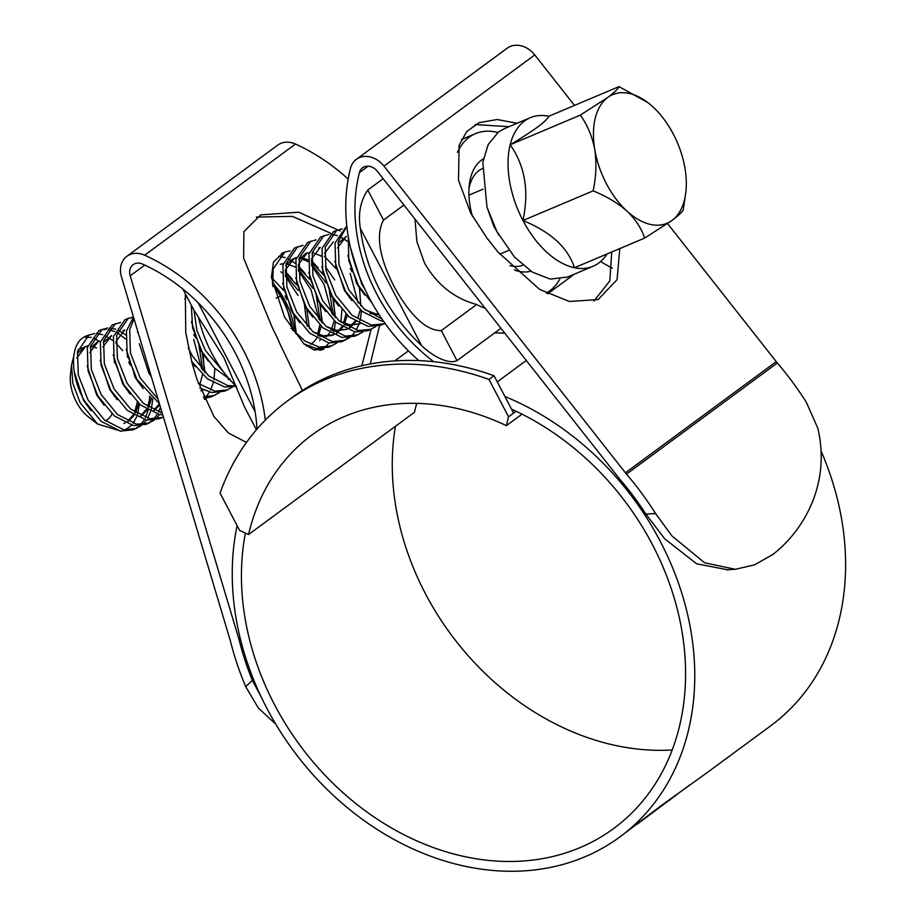 <?xml version="1.0" encoding="UTF-8"?>
<svg xmlns="http://www.w3.org/2000/svg" width="916" height="916" viewBox="0 0 916 916"><rect width="100%" height="100%" fill="white"/><g stroke="black" fill="none" stroke-linecap="round" stroke-linejoin="round"><path stroke-width="1.37" d="M287.143 401.197A284.555 228.45 53.6 0 1 489.018 379.453L494.045 375.743A284.555 228.45 53.6 0 0 292.181 397.498L287.143 401.197A284.555 228.45 53.6 0 0 220.058 493.06L239.591 530.421L248.545 534.555L414.444 412.292A242.66 194.81 -126.4 0 1 416.746 403.361M248.545 534.555A242.66 194.81 53.6 0 1 312.001 434.928A242.66 194.81 53.6 0 1 506.376 425.642L521.983 414.147M516.086 411.25L508.552 416.814L506.376 425.642M489.018 379.453L508.552 416.814M494.045 375.743L513.578 413.105M673.409 134.24A69.834 40.888 67.1 0 0 652.845 106.806A69.834 40.888 67.1 0 0 648.288 102.958A69.834 40.888 67.1 0 0 607.743 97.451A69.834 40.888 67.1 0 0 594.782 149.594A69.834 40.888 67.1 0 0 626.933 211.081A69.834 40.888 67.1 0 0 672.035 220.435A69.834 40.888 67.1 0 0 685.878 191.948A69.834 40.888 67.1 0 0 684.985 168.304A69.834 40.888 67.1 0 0 673.409 134.24M567.554 277.033L550.287 279.105L532.265 272.063L514.563 257.121L496.884 231.519L486.946 207.005L482.824 162.281L488.182 144.533L498.464 131.996L504.888 128.435M522.956 220.504A80.631 47.208 -112.9 0 1 510.166 144.762A80.631 47.208 -112.9 0 1 530.284 117.706A80.631 47.208 -112.9 0 1 548.867 116.24C546.486 121.301 533.581 130.805 510.166 144.762C524.982 165.785 529.253 191.032 522.956 220.504A80.631 47.208 -112.9 0 0 574.458 267.735C567.954 247.686 550.791 231.943 522.956 220.504L593.121 190.871C606.174 196.093 617.453 202.825 626.933 211.081C635.67 219.508 641.566 228.508 644.612 238.103L672.035 220.435C678.55 215.523 682.317 211.905 683.313 209.581L685.878 191.948M498.888 235.217L493.587 225.748L486.946 207.005M121.347 431.241L97.577 424.028L88.325 416.837A33.171 19.419 -112.9 0 1 76.394 401.975A33.171 19.419 -112.9 0 1 70.463 374.564L71.528 365.06L73.807 356.003M97.577 424.028L80.036 402.502L72.833 383.323L71.528 365.06M78.009 349.717L87.73 345.79M100.405 341.874L93.329 338.038M91.211 337.431L85.096 337.26M94.485 333.481L86.276 335.943A52.372 30.663 67.1 0 0 82.543 338.073C69.685 346.763 70.647 377.507 84.776 401.334L101.287 421.452L120.397 431.093L133.255 429.81L141.133 425.734M122.721 350.691L115.805 343.019M112.805 340.443L105.031 335.634M102.718 334.718L96.409 333.47M89.23 334.695L77.551 351.675L78.261 374.873L88.039 399.96L104.538 420.078L123.66 429.719L136.507 428.425M125.584 338.897L117.237 332.726M114.809 331.512L108.191 329.531M106.187 329.336L100.68 329.966M107.527 327.974L99.008 330.561L87.329 347.542L88.039 370.751L97.817 395.827L114.317 415.944L133.438 425.585L146.285 424.303L154.174 420.226M125.836 334.935L118.072 330.126M115.759 329.21L109.439 327.962M102.271 329.188L90.592 346.168L91.302 369.366L101.069 394.452L117.58 414.57L136.69 424.211L149.548 422.917M138.282 333.069L137.48 332.359M120.557 322.466L112.05 325.054L100.371 342.034L101.081 365.244L110.847 390.319L127.358 410.437L146.468 420.078L159.327 418.795L163.403 417.043M115.302 323.68L103.623 340.66L104.332 363.858L114.111 388.945L130.622 409.063L149.732 418.704L162.579 417.41M133.461 316.97L125.08 319.547L113.401 336.527L114.111 359.736L123.889 384.812L140.4 404.929L159.51 414.57L162.773 414.937M128.343 318.173L116.664 335.153L117.374 358.351L127.152 383.438L143.365 403.315L162.224 413.093M133.484 317.062L126.442 331.02L127.152 354.229L136.931 379.304L159.441 403.796M134.022 318.86L129.706 329.645L130.416 352.843L140.182 377.93L158.044 399.147M138.602 334.168L150.98 375.526M185.879 294.803L185.158 295.502M186.612 296.212L184.86 298.982M188.249 347.885L192.337 355.9L208.848 376.018L227.958 385.659L235.733 385.796M191.318 305.2L192.6 327.825L202.115 351.767L214.241 367.854L228.931 378.629M194.02 310.364L196.883 330.424L205.367 350.393L223.355 371.701M292.925 330.447L284.979 300.952L272.338 281.704M298.021 295.444L285.38 276.197M282.036 272.808L280.891 271.777M292.215 279.094L285.288 271.434M319.008 319.432L311.062 289.937L298.41 270.689M305.246 273.586L298.33 265.926M295.33 263.35L290.99 260.339M290.601 260.11L287.555 258.541M285.242 257.614L278.933 256.365M332.039 313.925L324.092 284.429L311.451 265.182M308.108 261.793L306.975 260.762M318.287 268.079L311.36 260.419M290.051 250.869L284.796 252.083L273.117 269.064L272.808 286.536M321.138 256.285L320.005 255.255M303.082 245.362L294.574 247.95L282.895 264.942L283.605 288.139L293.372 313.226L309.883 333.344L328.993 342.985L341.851 341.691L349.74 337.615M297.826 246.576L286.147 263.556L286.857 286.765L296.635 311.841L313.146 331.958L332.256 341.599L345.103 340.317M316.123 239.855L307.604 242.442L295.925 259.434L296.635 282.632L306.413 307.719L322.924 327.836L342.034 337.477L354.881 336.183L362.77 332.119M310.868 241.068L299.189 258.049L299.898 281.258L309.677 306.333L326.176 326.451L345.298 336.092L358.145 334.809M329.165 234.347L320.646 236.935L308.967 253.927L309.677 277.124L319.455 302.211L335.954 322.329L355.076 331.97L367.923 330.676L375.812 326.611M347.473 241.32L339.699 236.511M337.397 235.595L331.077 234.336M323.909 235.561L312.23 252.541L312.94 275.75L322.707 300.826L339.218 320.944L358.328 330.584L371.186 329.302M342.195 228.84L333.687 231.427L322.008 248.419L322.718 271.617L332.485 296.704L348.996 316.822L368.106 326.462L380.964 325.169L385.064 323.417M336.939 230.053L325.26 247.034L325.97 270.243L335.748 295.318L352.259 315.436L371.369 325.077L384.216 323.795M346.798 225.897L335.038 242.912L335.748 266.109L345.527 291.196L362.038 311.314L381.148 320.955L383.529 321.253M346.843 226.332L338.302 241.526L339.012 264.735L348.79 289.811L364.041 308.852L382.006 319.054M348.263 236.534L348.79 260.602L358.568 285.689L372.159 303.207M350.519 247.87L361.82 284.304L365.072 289.525M134.847 429.043L139.301 425.929M140.663 424.589L144.35 419.631M145.415 417.616L148.071 410.299M148.736 407.334L149.72 396.055M142.564 424.555L146.446 420.078M147.602 418.246L150.556 411.605M151.335 408.925L152.858 398.941M147.888 423.547L152.342 420.421M153.705 419.081L157.38 414.124M158.457 412.108L160.437 407.151M155.594 419.047L159.487 414.57M160.644 412.738L161.594 410.986M201.669 368.999L193.723 339.504M202.459 390.308L202.711 389.575M205.127 372.652L202.058 351.675M205.848 397.063L209.535 392.094M210.611 390.079L213.268 382.762M213.92 379.796L214.905 368.518M204.486 399.456L206.329 398.197M204.016 398.414L211.47 396.765L219.359 392.689M203.341 396.891L214.733 395.391M199.837 388.04L211.665 392.54L224.512 391.258L232.401 387.182M198.257 383.46L214.916 391.166L227.775 389.884M191.604 361.408L207.348 378.812L224.695 387.033L236.225 386.254M296.395 334.1L293.796 314.864M306.768 346.225L307.009 345.515M309.436 328.592L306.826 309.356M314.749 350.084L315.94 348.481M319.81 340.683L320.039 340.008M322.466 323.085L319.867 303.849M319.913 350.37L321.825 348.824M321.516 350.072L323.657 348.63M325.088 347.45L328.97 342.973M332.851 335.176L333.08 334.5M333.859 331.821L334.1 330.871M334.317 329.863L335.382 321.837M335.508 317.577L332.897 298.341M303.677 343.718L315.963 348.481L328.81 347.198L336.699 343.122M291.036 328.214L304.925 341.073L319.215 347.107L332.073 345.824M343.454 340.935L347.897 337.809M358.122 302.91L350.164 273.415M351.16 336.435L355.053 331.958M356.21 330.138L358.9 324.23M358.923 324.161L359.152 323.485M359.931 320.806L360.171 319.856M360.4 318.848L361.465 310.822M382.567 324.413L384.8 323.05M113.802 395.094A33.171 19.419 -112.9 0 1 113.905 395.758M112.004 413.906A33.171 19.419 -112.9 0 1 105.351 420.742M139.461 404.128L137.64 414.055M136.724 416.711L133.118 423.352M131.606 425.207L125.217 429.947M96.627 348L91.302 346.374M87.615 346.259L84.776 346.866M76.749 358.179L85.577 346.5L77.219 353.565M74.093 371.255L83.608 400.406L91.039 410.712M123.866 423.513L125.126 422.917M127.759 421.245L133.324 414.776M134.652 412.131L137.308 402.17M135.007 377.049L133.828 373.419M130.427 365.404L128.629 362.026M89.779 352.671L98.607 340.992L90.249 348.057M87.134 365.747L96.649 394.899L104.069 405.204M140.801 415.738L146.354 409.269M147.682 406.624L150.35 396.662M102.821 347.164L111.649 335.485L103.29 342.55M100.165 360.24L109.68 389.392L117.111 399.697M153.831 410.231L159.395 403.761M113.206 354.744L122.721 383.884L130.152 394.189M126.248 349.236L135.763 378.377L143.182 388.682M139.278 343.729L148.793 372.869L151.426 377.014M199.837 384.594L202.505 374.633M202.883 370.339L199.012 345.882M195.612 337.867L193.826 334.489M191.891 362.404L195.337 366.652M191.433 321.699L200.947 350.839L208.367 361.144M291.448 310.971L290.28 307.341M286.88 299.314L285.082 295.937M307.181 326.279L304.49 305.463M298.124 290.429L285.311 274.754M317.554 334.111L319.833 325.077M320.222 320.772L316.352 296.326M312.951 288.3L298.341 269.247M295.078 266.945L286.124 263.671M283.181 263.659L280.33 264.266M333.252 315.264L329.394 290.819M325.993 282.792L311.383 263.739M308.12 261.438L299.898 258.266M296.212 258.152L292.548 259.068L285.815 265.445M282.689 283.147L292.204 312.287L299.635 322.592M317.932 335.542L321.791 336.515L332.474 335.393M336.355 333.138L341.92 326.668M343.637 323.096L345.916 314.062M321.15 255.93L312.94 252.759M309.253 252.644L305.578 253.56L298.845 259.938M295.731 277.64L305.246 306.78L312.677 317.085M330.962 330.035L334.832 331.008L347.141 329.199M349.397 327.63L354.95 321.161M356.633 283.433L355.465 279.804M352.065 271.789L350.267 268.399M308.772 272.132L318.287 301.272L325.707 311.577M344.004 324.527L347.862 325.501L360.171 323.692M321.802 266.625L331.317 295.765L338.748 306.07M337.489 248.041L346.328 236.351L337.958 243.416M334.844 261.117L344.359 290.257L351.79 300.562M370.075 313.512L379.121 314.715M347.885 255.61L357.389 284.75L364.82 295.055M114.901 363.034L114.202 361.992M128.148 421.429L134.194 415.314M135.637 412.807L138.648 403.406M138.041 382.018L137.766 380.747M127.942 357.526L127.244 356.484M141.178 415.921L147.236 409.807M148.678 407.299L151.678 397.899M154.22 410.414L159.796 404.998M123.053 330.665L124.691 329.978L115.851 341.657M204.36 371.885L203.226 354.481M200.822 390.72L203.409 389.907M295.628 333.332L294.494 315.928M283.697 290.395L272.235 278.327M296.727 284.887L285.277 272.819M310.673 344.336L313.306 342.298M313.993 341.634L316.718 338.222M318.711 334.558L321.173 326.314M321.699 322.317L320.291 303.643M309.768 279.38L298.307 267.312M326.348 336.79L329.76 332.714M331.203 330.195L334.203 320.806M334.729 316.81L333.607 299.406M323.508 274.914L311.348 261.804M308.188 259.858L300.517 257.453M296.326 257.694L294.173 258.381L285.345 270.06M312.951 331.81L323.428 335.829L333.79 334.832M336.745 333.321L342.802 327.207M344.244 324.688L347.244 315.299M335.84 268.365L324.39 256.297M305.578 253.56L307.215 252.873L298.376 264.552M325.993 326.302L336.458 330.321L346.82 329.325M349.775 327.814L355.832 321.699M357.824 318.035L360.286 309.791M360.812 305.795L359.404 287.12M318.619 248.053L320.245 247.366L311.417 259.045M339.035 320.795L349.5 324.814L359.862 323.817M333.287 241.858L324.459 253.549M365.106 309.78L375.571 313.799L378.72 314.085M607.045 253.972A80.631 47.208 -112.9 0 1 593.041 266.27A80.631 47.208 -112.9 0 1 574.458 267.735L644.612 238.103M647.887 102.649L619.021 86.596C618.002 88.944 614.247 92.562 607.743 97.451L580.32 115.118C587.351 124.782 592.183 136.278 594.782 149.594C596.728 163.025 596.167 176.788 593.121 190.871M580.32 115.118L510.166 144.762M619.021 86.596L548.867 116.24M530.833 271.159A61.097 35.77 -112.9 0 1 514.277 269.98M509.88 265.629A52.372 30.663 67.1 0 0 522.899 265.205M497.789 132.511A87.283 51.101 67.1 0 0 475.541 133.61A87.283 51.101 67.1 0 0 457.428 152.342M485.171 308.245A87.283 51.101 67.1 0 1 476.675 304.501C454.439 298.547 437.069 284.75 424.543 263.087L416.906 241.709L414.982 219.096M574.378 274.147L547.699 293.807M500.938 328.272L457.004 360.652C447.271 364.934 430.749 354.492 421.612 345.607A164.834 132.328 53.6 0 1 360.354 228.428C357.984 213.611 360.469 200.81 367.797 190.013L383.518 220.08L403.91 205.047M476.675 304.501L441.283 330.584L457.004 360.652M383.163 178.689L367.797 190.013M482.148 168.727A52.372 30.663 67.1 0 0 468.969 188.776M472.45 216.325A61.097 35.77 -112.9 0 1 469.267 185.135A61.097 35.77 -112.9 0 1 483.396 158.892M546.245 293.086A87.283 51.101 67.1 0 0 559.768 279.254M383.518 220.08C373.442 238.824 384.079 266.716 393.697 285.781C403.624 304.181 421.829 331.168 441.283 330.584M256.434 429.764L244.538 407.002L223.87 357.549L193.837 310.009L182.856 289.009M292.845 329.416A61.097 35.77 67.1 0 0 282.872 300.528A61.097 35.77 67.1 0 0 272.602 284.784M272.418 282.861A52.372 30.663 -112.9 0 1 285.197 300.86A52.372 30.663 -112.9 0 1 294.196 328.375M236.557 386.575A87.283 51.101 -112.9 0 1 211.642 353.015A87.283 51.101 -112.9 0 1 198.646 317.898M342.012 309.471L340.821 322.237M323.772 349.328L313.925 349.866L303.814 343.844L284.51 316.97L271.376 277.33L273.506 262.022L283.021 252.839M325.272 266.567L334.787 279.918M245.385 533.101A253.137 203.226 -126.4 0 0 274.468 704.576A253.137 203.226 -126.4 0 0 613.686 828.499A253.137 203.226 -126.4 0 0 652.547 544.86A253.137 203.226 -126.4 0 0 511.494 409.131M395.426 426.306A253.137 203.226 -126.4 0 0 425.287 593.419A253.137 203.226 -126.4 0 0 672.184 749.975M433.726 361.705A166.575 133.725 53.6 0 1 359.438 172.574A12.217 9.813 53.6 0 1 362.576 167.777A12.217 9.813 53.6 0 1 377.438 171.406L618.907 478.118A45.388 36.445 -126.4 0 0 620.327 479.847A265.354 213.039 53.6 0 1 645.94 514.128L655.57 513.533L671.92 535.917L704.564 562.756L735.239 569.294L754.486 564.863L772.497 554.695C799.622 534.257 831.751 488.114 817.873 428.356L806.389 402.376A275.831 221.443 53.6 0 0 777.341 362.976L626.521 474.122A275.831 221.443 53.6 0 1 655.57 513.533M727.556 569.763L696.607 563.787L664.695 538.78L645.94 514.128M340.202 230.981L298.696 212.226L260.728 214.871L243.908 231.611L243.622 258.072L272.682 328.546A177.051 142.14 53.6 0 1 280.078 344.198L302.395 390.479M370.27 363.95L379.545 325.707M275.762 724.155L258.358 708.057L245.706 686.657A275.831 221.443 53.6 0 1 230.5 641.418A34.911 28.03 -126.4 0 0 230.053 639.803L121.484 276.953A22.694 18.217 53.6 0 1 126.912 256.274A22.694 18.217 53.6 0 1 144.671 255.209A177.051 142.14 53.6 0 1 243.358 350.164A177.051 142.14 53.6 0 1 265.285 420.135M245.706 686.657L252.358 680.382A265.354 213.039 53.6 0 1 239.339 640.776A45.388 36.445 -126.4 0 0 238.767 638.692L130.198 275.842A12.217 9.813 53.6 0 1 133.118 264.701A12.217 9.813 53.6 0 1 142.69 264.129A166.575 133.725 53.6 0 1 235.538 353.462A166.575 133.725 53.6 0 1 257.007 429.089M330.596 233.179L292.444 216.382L256.32 217.069M237.095 525.647A263.613 211.63 -126.4 0 0 266.636 707.873A263.613 211.63 -126.4 0 0 619.892 836.926A263.613 211.63 -126.4 0 0 660.367 541.562A263.613 211.63 -126.4 0 0 504.899 396.514M709.087 771.203L770.722 725.781A263.613 211.63 -126.4 0 0 821.503 452.057M689.771 784.92L637.364 824.034M619.892 836.926L660.322 806.286L708.698 771.49M593.934 301.066L609.804 280.926L611.751 251.98M509.044 126.683L475.186 124.576M612.323 268.148A166.575 133.725 53.6 0 1 600.587 261.541M504.773 333.149L494.64 332.909M361.877 365.702L371.095 329.336M246.496 442.405L228.416 433.005L213.932 416.482L196.951 379.304L191.971 362.644L185.753 332.645L185.33 293.75M126.912 256.274L277.731 145.117A22.694 18.217 53.6 0 1 295.49 144.052A177.051 142.14 53.6 0 1 348.183 179.112M418.852 360.606A177.051 142.14 53.6 0 1 350.53 168.246A22.694 18.217 53.6 0 1 356.37 159.338A22.694 18.217 53.6 0 1 383.953 166.082L625.433 472.793A34.911 28.03 -126.4 0 0 626.521 474.122M356.37 159.338L507.189 48.193A22.694 18.217 53.6 0 1 534.784 54.937L574.515 105.409M667.569 223.607L776.253 361.648A34.911 28.03 -126.4 0 0 777.341 362.976M517.082 123.282L497.182 119.527L479.045 122.652L466.679 131.572L459.099 145.358L458.492 180.143L470.698 213.107L486.946 238.046L498.029 252.129L539.627 289.41L569.351 301.467L598.102 299.589L617.063 279.666L619.788 248.591M252.358 680.382L261.392 697.374M421.612 345.607L360.354 228.428M198.085 302.681L255.14 411.799M526.288 360.469L497.239 381.869M368.095 166.197L359.438 172.574M240.084 637.719L238.767 638.692M144.785 265.09L130.198 275.842M295.49 144.052L144.671 255.209M776.253 361.648L625.433 472.793M534.784 54.937L383.953 166.082M240.61 639.849L239.339 640.776M276.208 298.066L280.502 296.257M675.103 795.397L675.401 795.981M669.802 799.267L670.134 799.897M408.41 350.874L394.83 360.881M504.212 128.721L530.284 117.706M483.041 189.188L468.935 195.154M281.533 253.457L284.796 252.083M508.849 250.308L499.678 254.179M228.164 379.453L229.802 378.766M566.958 277.285L593.041 266.27M475.541 133.61L461.412 139.576M726.365 569.844L735.239 569.294"/></g></svg>
